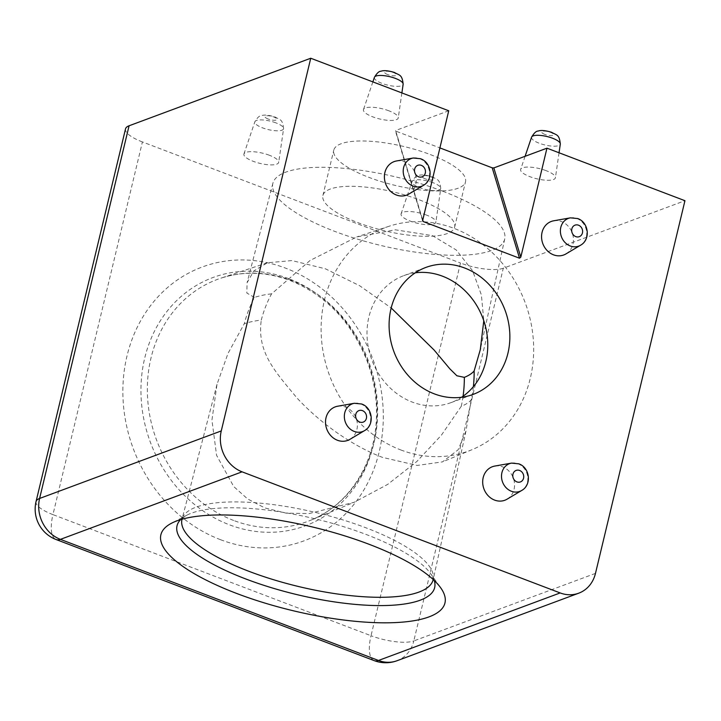 <?xml version="1.0" encoding="UTF-8"?>
<svg xmlns="http://www.w3.org/2000/svg" width="721" height="721" viewBox="0 0 721 721"><rect width="100%" height="100%" fill="white"/><g stroke="black" fill="none" stroke-linecap="round" stroke-linejoin="round"><path stroke-width="0.54" stroke-dasharray="3.6 2.7" d="M426.553 215.101A17.881 5.263 -166.5 0 0 401.101 213.804A17.881 5.263 -166.5 0 0 410.357 221.131A17.881 5.263 -166.5 0 0 435.872 222.149A17.881 5.263 -166.5 0 0 426.553 215.101M546.112 170.661A17.881 5.263 -166.5 0 0 520.661 169.363A17.881 5.263 -166.5 0 0 529.908 176.681A17.881 5.263 -166.5 0 0 555.422 177.708A17.881 5.263 -166.5 0 0 546.112 170.661M388.943 110.827A17.881 5.263 -166.5 0 0 363.492 109.529A17.881 5.263 -166.5 0 0 372.739 116.847A17.881 5.263 -166.5 0 0 398.262 117.874A17.881 5.263 -166.5 0 0 388.943 110.827M269.393 155.267A17.881 5.263 -166.5 0 0 243.941 153.97A17.881 5.263 -166.5 0 0 253.188 161.297A17.881 5.263 -166.5 0 0 278.703 162.315A17.881 5.263 -166.5 0 0 269.393 155.267M507.097 499.166A17.881 15.655 69.6 0 0 514.379 482.304A17.881 15.655 69.6 0 0 502.609 466.857A17.881 15.655 69.6 0 0 494.795 466.063M565.985 253.9A17.881 15.655 69.6 0 0 573.258 237.029A17.881 15.655 69.6 0 0 561.497 221.59A17.881 15.655 69.6 0 0 553.683 220.797M408.816 194.066A17.881 15.655 69.6 0 0 416.089 177.195A17.881 15.655 69.6 0 0 404.328 161.756A17.881 15.655 69.6 0 0 396.514 160.963M349.928 439.332A17.881 15.655 69.6 0 0 357.21 422.47A17.881 15.655 69.6 0 0 345.44 407.023A17.881 15.655 69.6 0 0 337.626 406.229M220.5 539.687A146.075 127.878 69.6 0 0 379.165 451.932A146.075 127.878 69.6 0 0 285.678 268.185A146.075 127.878 69.6 0 0 127.004 355.94A146.075 127.878 69.6 0 0 220.5 539.687M271.583 293.844A121.597 35.771 -166.5 0 0 254.459 297.449A125.697 110.043 69.6 0 0 244.284 323.72A125.697 36.978 13.5 0 1 261.29 320.07A121.597 106.456 -110.4 0 1 271.583 293.844L310.012 260.515L356.778 236.948L395.315 229.81L432.456 235.641L456.285 250.016L472.597 270.745L481.412 295.024L483.791 320.773M254.459 297.449L246.852 293.041L247.069 282.767L253.783 270.97L267.338 262.795L291.942 260.569L325.477 268.825L359.716 285.768L391.188 307.966M442.775 191.227A119.226 35.077 13.5 0 1 504.736 238.957A119.226 35.077 13.5 0 1 334.76 231.378A119.226 35.077 13.5 0 1 272.88 183.287A119.226 35.077 13.5 0 1 442.775 191.227M473.373 386.681A121.597 106.456 -110.4 0 1 471.173 399.966A125.697 36.978 13.5 0 1 461.251 406.32L441.387 435.187L416.882 461.467L387.718 484.368L354.308 502.222L309.102 513.568L286.156 513.154L264.76 507.908L247.582 498.905L233.712 486.54L216.579 455.311L211.929 420.136L217.021 384.302L228.034 353.344L244.284 323.72M471.173 399.966L465.973 431.086L458.087 449.832L442.541 461.873L417.126 465.451L382.436 457.357C350.361 445.217 318.114 420.992 296.728 397.713C276.63 373.063 256.523 353.002 261.29 320.07M415.296 272.808A67.738 59.302 69.6 0 0 403.778 275.647A67.738 59.302 69.6 0 0 367.16 338.302A67.738 59.302 69.6 0 0 412.268 402.093A67.738 59.302 69.6 0 0 450.986 402.633A67.738 59.302 69.6 0 0 461.566 397.262M430.338 154.573A67.738 19.927 13.5 0 1 465.514 181.791A67.738 19.927 13.5 0 1 368.963 177.384A67.738 19.927 13.5 0 1 333.778 150.166A67.738 19.927 13.5 0 1 430.338 154.573M419.451 199.897A67.738 19.927 13.5 0 1 454.636 227.115A67.738 19.927 13.5 0 1 358.076 222.708A67.738 19.927 13.5 0 1 322.9 195.49A67.738 19.927 13.5 0 1 419.451 199.897M400.786 449.94A119.226 104.374 69.6 0 0 472.003 449.688A119.226 104.374 69.6 0 0 533.243 338.762A119.226 104.374 69.6 0 0 453.987 228.341A119.226 104.374 69.6 0 0 388.961 226.295A119.226 104.374 69.6 0 0 321.278 335.797A119.226 104.374 69.6 0 0 400.786 449.94M461.251 406.32A125.697 110.043 69.6 0 0 463.071 396.235M595.474 573.393L413.809 640.924L503.285 268.239L684.95 200.708M503.285 268.239A32.517 9.562 13.5 0 1 460.494 263.03L371.018 635.715L52.939 514.623L142.416 141.938L460.494 263.03M142.416 141.938A32.517 9.562 13.5 0 1 125.526 128.87M448.732 110.773L395.613 130.519L422.596 219.644M422.569 219.752L395.613 130.519L395.856 131.141L439.819 147.877M374.406 77.336A14.78 4.353 -166.5 0 0 382.049 83.393A14.78 4.353 -166.5 0 0 403.147 84.24M387.727 74.587A6.147 1.812 13.5 0 1 385.212 71.532A6.147 1.812 13.5 0 1 393.296 72.515A6.147 1.812 13.5 0 1 395.82 75.57A6.147 1.812 13.5 0 1 387.727 74.587M531.575 137.179A14.78 4.353 -166.5 0 0 539.218 143.227A14.78 4.353 -166.5 0 0 560.316 144.074M544.896 134.421A6.147 1.812 13.5 0 1 542.381 131.366A6.147 1.812 13.5 0 1 550.465 132.349A6.147 1.812 13.5 0 1 552.989 135.404A6.147 1.812 13.5 0 1 544.896 134.421M275.891 122.858A14.78 4.353 -166.5 0 0 254.855 121.786A14.78 4.353 -166.5 0 0 262.498 127.833A14.78 4.353 -166.5 0 0 283.587 128.68A14.78 4.353 -166.5 0 0 275.891 122.858M268.176 119.028A6.147 1.812 13.5 0 1 265.652 115.973A6.147 1.812 13.5 0 1 273.746 116.955A6.147 1.812 13.5 0 1 276.26 120.01A6.147 1.812 13.5 0 1 268.176 119.028M433.06 182.692A14.78 4.353 -166.5 0 0 412.024 181.62A14.78 4.353 -166.5 0 0 419.667 187.667A14.78 4.353 -166.5 0 0 440.756 188.514A14.78 4.353 -166.5 0 0 433.06 182.692M425.345 178.862A6.147 1.812 13.5 0 1 422.821 175.807A6.147 1.812 13.5 0 1 430.915 176.789A6.147 1.812 13.5 0 1 433.429 179.844A6.147 1.812 13.5 0 1 425.345 178.862M413.232 158.016A14.78 12.942 -110.4 0 1 419.694 158.674A14.78 12.942 -110.4 0 1 429.419 171.436A14.78 12.942 -110.4 0 1 423.398 185.378M570.401 217.85A14.78 12.942 -110.4 0 1 576.854 218.508A14.78 12.942 -110.4 0 1 586.588 231.27A14.78 12.942 -110.4 0 1 580.567 245.212M354.344 403.282A14.78 12.942 -110.4 0 1 360.806 403.94A14.78 12.942 -110.4 0 1 370.531 416.702A14.78 12.942 -110.4 0 1 364.52 430.644M511.513 463.116A14.78 12.942 -110.4 0 1 517.975 463.774A14.78 12.942 -110.4 0 1 527.7 476.536A14.78 12.942 -110.4 0 1 521.689 490.478M233.667 520.472A129.158 113.071 -110.4 0 1 147.535 396.82A129.158 113.071 -110.4 0 1 220.851 278.189A129.158 113.071 -110.4 0 1 291.302 280.406A129.158 113.071 -110.4 0 1 377.164 400.038A129.158 113.071 -110.4 0 1 310.814 520.202A129.158 113.071 -110.4 0 1 233.667 520.472M288.589 278.612A132.466 115.973 69.6 0 0 144.696 358.193A132.466 115.973 69.6 0 0 229.485 524.825A132.466 115.973 69.6 0 0 373.379 445.254A132.466 115.973 69.6 0 0 288.589 278.612M465.973 431.086L433.186 579.558A129.158 37.997 -166.5 0 0 366.052 527.853A129.158 37.997 -166.5 0 0 196.067 507.16A129.158 37.997 -166.5 0 0 182.007 519.255L182.053 519.12C183.756 517.93 178.538 520.959 186.667 515.29A132.466 38.97 13.5 0 1 191.516 513.145A132.466 38.97 13.5 0 1 320.629 520.183A132.466 38.97 13.5 0 1 430.834 573.907A132.466 38.97 13.5 0 1 434.276 580.531M180.592 519.625A132.466 38.97 13.5 0 1 186.667 515.29L171.49 523.248M374.181 660.625A32.517 12.464 -69.2 0 1 371.018 635.715A32.517 9.562 -166.5 0 0 413.809 640.924A32.517 28.47 -110.4 0 1 397.073 660.715M36.05 501.555A32.517 9.562 -166.5 0 0 52.939 514.623A32.517 12.464 110.8 0 0 56.103 539.533M243.941 153.97L254.855 121.786C257.334 117.622 259.506 115.585 261.344 115.684C264.174 114.621 268.69 115.027 274.89 116.91C279.793 119.911 282.632 118.686 283.587 128.68L278.703 162.315M401.101 213.804L412.024 181.62C414.503 177.456 416.675 175.419 418.513 175.518C421.343 174.455 425.859 174.861 432.059 176.744C436.962 179.745 439.801 178.52 440.756 188.514L435.872 222.149M525.086 156.304L520.661 169.363M372.865 81.897L363.492 109.529M267.338 262.795L220.851 278.189C243.301 270.934 266.337 271.682 289.95 280.433C325.856 295.024 351.623 322.017 367.268 361.41C374.487 381.003 377.489 400.93 376.263 421.19C373.757 466.361 347.45 505.547 310.814 520.202L354.308 502.222M433.186 579.558L433.204 579.423C432.221 577.584 435.502 582.649 430.834 573.907L440.738 587.885M504.736 238.957L480.592 348.315M450.986 402.633L473.084 394.423M454.636 227.115L465.514 181.791M472.003 449.688L442.541 461.873M388.961 226.295L356.778 236.948M322.9 195.49L333.778 150.166M403.778 275.647L425.877 267.428M422.587 220.815L395.387 130.798M217.021 384.302L182.007 519.255M272.88 183.287L247.069 282.767M401.885 92.937L398.262 117.874M559.045 152.771L555.422 177.708"/><path stroke-width="1.08" d="M511.513 463.116L494.795 466.063A17.881 15.655 69.6 0 0 482.682 481.853A17.881 15.655 69.6 0 0 494.633 500.104A17.881 15.655 69.6 0 0 507.097 499.166L521.689 490.478A14.78 12.942 -110.4 0 1 511.378 491.253A14.78 12.942 -110.4 0 1 501.501 476.166A14.78 12.942 -110.4 0 1 511.513 463.116L518.787 463.828C529.89 467.478 532.008 484.863 521.689 490.478M570.401 217.85L553.683 220.797A17.881 15.655 69.6 0 0 541.561 236.587A17.881 15.655 69.6 0 0 553.521 254.828A17.881 15.655 69.6 0 0 565.985 253.9L580.567 245.212A14.78 12.942 -110.4 0 1 570.266 245.978A14.78 12.942 -110.4 0 1 560.379 230.9A14.78 12.942 -110.4 0 1 570.401 217.85L577.674 218.553C588.769 222.212 590.896 239.597 580.567 245.212M413.232 158.016L396.514 160.963A17.881 15.655 69.6 0 0 384.392 176.753A17.881 15.655 69.6 0 0 396.352 194.994A17.881 15.655 69.6 0 0 408.816 194.066L423.398 185.378A14.78 12.942 -110.4 0 1 413.097 186.144A14.78 12.942 -110.4 0 1 403.21 171.066A14.78 12.942 -110.4 0 1 413.232 158.016L420.505 158.719C431.6 162.378 433.727 179.763 423.398 185.378M354.344 403.282L337.626 406.229A17.881 15.655 69.6 0 0 325.513 422.019A17.881 15.655 69.6 0 0 337.464 440.27A17.881 15.655 69.6 0 0 349.928 439.332L364.52 430.644A14.78 12.942 -110.4 0 1 354.209 431.419A14.78 12.942 -110.4 0 1 344.332 416.332A14.78 12.942 -110.4 0 1 354.344 403.282L361.618 403.994C372.721 407.644 374.848 425.03 364.52 430.644M176.843 520.886A146.075 42.972 13.5 0 1 319.214 528.646A146.075 42.972 13.5 0 1 440.738 587.885A146.075 42.972 13.5 0 1 428.995 616.888A146.075 42.972 13.5 0 1 242.382 595.582A146.075 42.972 13.5 0 1 171.49 523.248A146.075 42.972 13.5 0 1 176.843 520.886M483.791 320.773L480.267 349.784L474.139 370.954A121.597 106.456 -110.4 0 1 473.373 386.681M391.188 307.966L434.123 350.046L449.805 368.791L456.898 375.776L464.342 377.353A121.597 35.771 -166.5 0 0 474.139 370.954M434.366 393.882A67.738 59.302 69.6 0 0 473.084 394.423A67.738 59.302 69.6 0 0 509.702 331.768A67.738 59.302 69.6 0 0 464.594 267.978A67.738 59.302 69.6 0 0 425.877 267.428A67.738 59.302 69.6 0 0 389.259 330.083A67.738 59.302 69.6 0 0 434.366 393.882M461.566 397.262A67.738 59.302 69.6 0 0 486.864 333.309A67.738 59.302 69.6 0 0 442.496 276.188A67.738 59.302 69.6 0 0 415.296 272.808M463.071 396.235A125.697 110.043 69.6 0 0 464.342 377.353M129.077 125.778L39.601 498.463A32.517 9.562 -166.5 0 0 36.05 501.555L125.526 128.87A32.517 9.562 13.5 0 1 129.077 125.778L310.742 58.239L448.732 110.773L422.587 220.815L423.164 221.527L519.517 258.217L492.209 167.822L439.819 147.877M492.209 167.822L493.84 167.921L520.796 257.145L546.96 148.175L493.84 167.921M546.96 148.175L684.95 200.708L595.474 573.393A32.517 28.47 69.6 0 1 578.738 593.185A32.517 28.47 69.6 0 1 560.154 592.932L242.076 471.831L60.411 539.362L378.489 660.463L560.154 592.932M520.796 257.145L519.517 258.217M36.05 501.555A32.517 32.517 0 0 0 56.103 539.533A32.517 12.464 110.8 0 0 60.411 539.362A32.517 28.47 -110.4 0 1 39.601 498.463L221.266 430.933L310.742 58.239M221.266 430.933A32.517 28.47 69.6 0 0 242.076 471.831M395.441 78.418A14.78 4.353 -166.5 0 0 374.406 77.336C376.894 73.181 379.057 71.145 380.904 71.244C383.734 70.18 388.249 70.586 394.45 72.47C399.344 75.462 402.183 74.245 403.147 84.24A14.78 4.353 -166.5 0 0 395.441 78.418M552.61 138.252A14.78 4.353 -166.5 0 0 531.575 137.179C534.063 133.015 536.226 130.979 538.073 131.078C540.894 130.014 545.409 130.42 551.619 132.304C556.513 135.296 559.352 134.079 560.316 144.074A14.78 4.353 -166.5 0 0 552.61 138.252M421.352 165.361A6.147 5.38 69.6 0 0 414.674 169.056A6.147 5.38 69.6 0 0 418.604 176.789A6.147 5.38 69.6 0 0 425.282 173.094A6.147 5.38 69.6 0 0 421.352 165.361M578.512 225.195A6.147 5.38 69.6 0 0 571.843 228.89A6.147 5.38 69.6 0 0 575.773 236.623A6.147 5.38 69.6 0 0 582.451 232.928A6.147 5.38 69.6 0 0 578.512 225.195M362.465 410.637A6.147 5.38 69.6 0 0 355.786 414.323A6.147 5.38 69.6 0 0 359.725 422.055A6.147 5.38 69.6 0 0 366.394 418.36A6.147 5.38 69.6 0 0 362.465 410.637M519.634 470.471A6.147 5.38 69.6 0 0 512.955 474.157A6.147 5.38 69.6 0 0 516.894 481.889A6.147 5.38 69.6 0 0 523.563 478.203A6.147 5.38 69.6 0 0 519.634 470.471M182.016 519.219L182.007 519.255A129.158 37.997 -166.5 0 0 249.042 571.356A129.158 37.997 -166.5 0 0 419.027 592.049A129.158 37.997 -166.5 0 0 433.186 579.558L433.195 579.513M434.276 580.531A132.466 38.97 13.5 0 1 420.19 600.205A132.466 38.97 13.5 0 1 259.83 583.992A132.466 38.97 13.5 0 1 180.592 519.625M422.596 219.644L423.164 221.527M397.073 660.715A32.517 28.47 -110.4 0 1 378.489 660.463A32.517 12.464 -69.2 0 1 374.181 660.625A32.517 32.517 0 0 0 397.073 660.715L578.738 593.185M531.575 137.179L525.086 156.304M374.406 77.336L372.865 81.897M480.592 348.315L480.267 349.784M56.103 539.533L374.181 660.625M403.147 84.24L401.885 92.937M560.316 144.074L559.045 152.771"/></g></svg>
